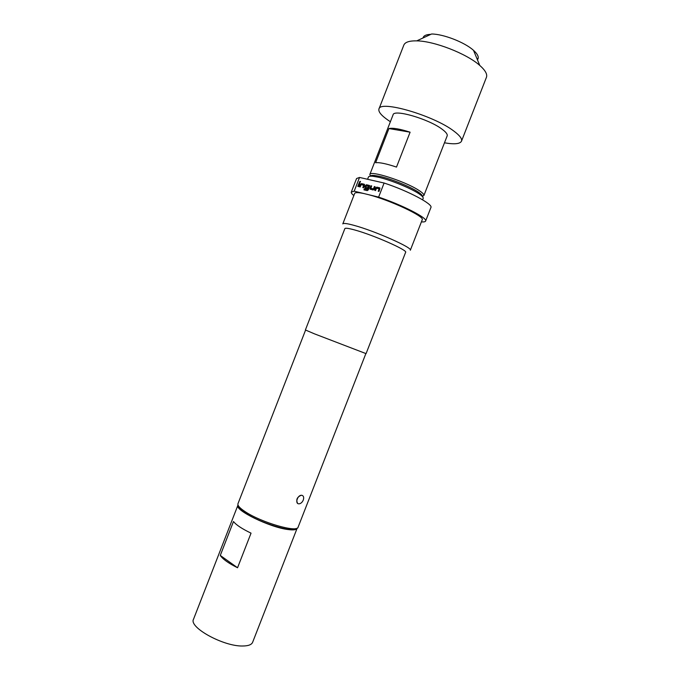 <?xml version="1.0" encoding="UTF-8"?>
<svg xmlns="http://www.w3.org/2000/svg" width="680" height="680" viewBox="0 0 680 680"><rect width="100%" height="100%" fill="white"/><g stroke="black" fill="none" stroke-linecap="round" stroke-linejoin="round"><path stroke-width="1.02" d="M359.669 182.529L360.349 181.331M359.482 181.79L360.425 181.432L360.434 182.01L359.474 182.359L359.482 181.79M422.994 37.986L423.232 37.383C424.014 35.487 426.555 34.476 430.839 34.348M301.903 495.295C303.637 495.881 304.096 497.479 303.272 500.081C302.302 502.256 300.942 503.506 299.2 503.829L298.579 503.812C294.95 503.438 297.44 495.44 301.24 495.269L301.903 495.295L301.231 495.261C297.041 497.037 295.834 499.732 297.611 503.353M370.328 176.214C370.642 175.491 372.053 175.253 374.544 175.482L379.457 176.307C391.587 178.857 413.117 187.85 419.738 193.103C421.736 194.616 422.603 195.746 422.348 196.494M422.611 199.818L423.173 198.373C423.453 197.608 422.543 196.418 420.444 194.828C413.482 189.329 390.779 179.851 378.029 177.157L372.861 176.273C370.234 176.026 368.764 176.281 368.45 177.038L367.582 179.273M370.515 176.196L369.844 174.463C369.92 170.102 404.345 181.033 418.243 189.975C422.365 192.567 424.252 194.412 423.887 195.534L422.221 196.358M390.388 121.72L388.288 120.334C381.284 115.498 378.173 111.724 378.947 109.013C379.754 99.875 433.594 115.404 453.866 131.087C459.773 135.481 462.315 138.856 461.49 141.194L486.438 77.308C487.535 74.29 485.308 70.329 479.774 65.433L479.562 65.254C466.497 53.601 434.12 41.029 416.772 40.868L431.596 34C443.343 34.026 464.576 42.27 473.365 50.218L473.51 50.337C477.998 54.417 479.298 57.553 477.419 59.755M369.844 174.463L393.074 114.809C393.771 108.868 428.57 118.923 441.983 129.132C445.978 132.073 447.704 134.326 447.168 135.898L423.887 195.534M461.49 141.194C460.02 143.964 454.342 144.5 444.473 142.808M297.168 528.105L297.109 528.326C296.438 529.839 293.437 530.247 288.116 529.55C269.918 527.459 234.243 510.025 237.906 505.248L238.008 505.044M297.109 528.326L252.628 642.285C251.591 644.733 248.276 645.966 242.675 646C223.474 646.553 188.581 627.283 193.519 619.233L237.906 505.248M295.834 528.547C292.842 532.831 260.38 523.056 245.846 513.315C241.306 510.348 238.926 508.002 238.697 506.269M305.575 330.098L237.957 503.727C237.388 505.504 239.853 508.19 245.344 511.785C261.477 522.588 297.551 532.95 298.095 527.178L365.857 353.6M353.846 195.543C351.883 193.995 351.033 192.839 351.296 192.075L354.186 191.191L363.919 193.545C358.258 192.372 355.173 192.329 354.662 193.434L342.796 223.899C343.289 222.972 347.012 223.456 353.966 225.352C374.654 230.869 413.185 247.979 410.329 250.231L422.221 219.776C425.204 216.699 390.295 200.218 368.594 194.684L378.615 197.106C402.441 205.029 427.933 218.186 425.62 221.051C425.306 221.791 423.929 222.062 421.506 221.884L421.404 221.858M363.919 193.545L368.594 194.684M354.934 230.035C373.524 235.084 408.111 250.376 405.62 252.323L366.07 353.634L314.483 333.854L305.388 329.97L344.853 228.625C345.287 227.825 348.653 228.293 354.934 230.035M351.296 192.075L356.575 178.525L359.533 177.446L384.106 183.022C407.991 190.808 433.364 204.272 430.907 207.51L425.62 221.051M384.106 183.022L378.615 197.106M354.186 191.191L359.533 177.446M374.731 190.392L375.683 187.944L376.813 187.136L380.001 188.122L379.024 191.403L378.225 191.216L379.125 188.895L376.507 188.207L375.53 190.578L374.731 190.392M373.091 190L369.945 189.023L370.906 185.759L371.697 185.946L370.804 188.241L373.388 188.929L374.365 186.566L375.164 186.745L374.212 189.202L373.091 190M363.945 189.847L364.352 188.81L367.447 189.542L368.704 186.456L366.146 185.784L365.611 187.025L367.863 187.629L367.455 188.666L365.211 188.139L364.854 187L365.423 185.538L366.528 184.739L369.656 185.7L368.348 189.831L367.234 190.63L363.945 189.847M359.431 186.77L360.375 184.356L361.471 183.566L364.556 184.51L363.596 187.756L362.814 187.569L363.707 185.292L361.173 184.62L360.204 186.957L359.431 186.77M357.791 186.388L359.1 183.013L359.873 183.192L358.555 186.566L357.791 186.388M233.486 521.517C236.096 524.9 241.952 528.777 251.039 533.154L237.55 567.758L220.277 555.433L233.486 521.517M237.55 567.758C228.514 563.269 222.751 559.156 220.277 555.433M416.772 40.868C409.377 40.723 405.067 42.134 403.826 45.101L378.947 109.013M410.1 132.192L396.5 167.084C386.35 163.702 379.389 162.248 375.615 162.732L388.926 128.554C392.844 127.704 399.899 128.911 410.1 132.192L388.926 128.554M357.892 186.405L359.1 183.013M359.193 183.065L359.865 183.218M359.533 186.796L361.471 183.566M362.925 187.595L363.707 185.292M361.565 183.617L364.267 184.246M364.046 189.873L364.446 188.862L367.447 189.542M365.219 188.139L364.947 187.051L366.528 184.739M366.622 184.79L369.359 185.428M365.611 187.025L367.846 187.655M367.54 189.593L368.704 186.456M370.328 189.346L369.962 188.198M370.804 188.241L373.481 188.981L374.365 186.566M374.459 186.618L375.156 186.779M370.048 188.249L370.906 185.759M371 185.81L371.688 185.971M374.833 190.417L375.776 187.994L376.813 187.136M378.326 191.242L379.125 188.895M376.907 187.187L379.703 187.833M374.544 175.482L372.861 176.273M473.51 50.337L479.774 65.433M419.738 193.103L420.444 194.828M477.139 59.1L477.377 58.497"/></g></svg>
